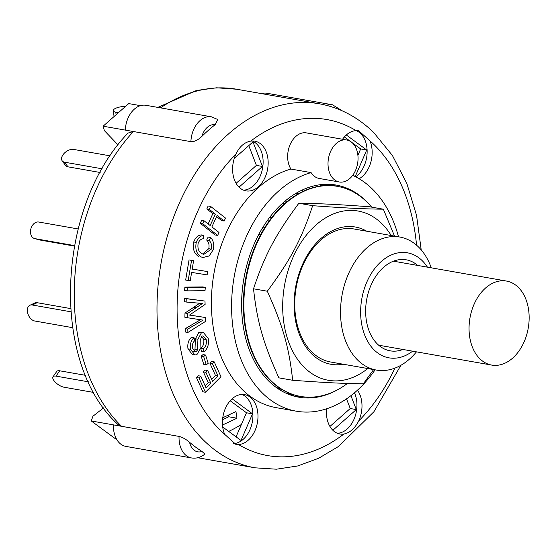 <?xml version="1.0" encoding="UTF-8"?>
<svg xmlns="http://www.w3.org/2000/svg" width="557" height="557" viewBox="0 0 557 557"><rect width="100%" height="100%" fill="white"/><g stroke="black" fill="none" stroke-linecap="round" stroke-linejoin="round"><path stroke-width="0.84" d="M526.254 336.198A42.652 29.577 -80 0 1 491.706 365.079A42.652 29.577 -80 0 1 469.969 317.95A42.652 29.577 -80 0 1 506.487 281.062A42.652 29.577 -80 0 1 526.254 336.198M265.007 227.145L262.18 228.412M275.701 387.066A103.79 71.971 100 0 0 282.476 389.837M295.997 193.3L298.455 193.732M260.62 234.706L258.81 234.386M287.14 201.523L286.075 202.003A15.638 10.2 65.8 0 1 286.465 202.08M286.075 202.003L284.328 201.697M371.651 207.134A106.631 73.942 100 0 0 337.465 186.372A106.631 73.942 100 0 0 255.461 246.723A106.631 73.942 100 0 0 261.212 368.776A106.631 73.942 100 0 0 300.522 396.417A106.631 73.942 100 0 0 347.45 383.446M337.215 186.323A106.631 73.942 100 0 0 336.964 186.282A106.631 73.942 100 0 0 254.953 246.633A106.631 73.942 100 0 0 260.711 368.692A106.631 73.942 100 0 0 300.014 396.326A106.631 73.942 100 0 0 300.272 396.368M366.722 231.218A69.716 48.341 100 0 0 294.173 300.529A69.716 48.341 100 0 0 343.321 364.243M431.257 267.833A67.536 46.83 100 0 0 399.808 237.038L354.015 228.983A67.536 46.83 100 0 0 294.813 300.223A67.536 46.83 100 0 0 330.621 362.008L376.414 370.064A67.536 46.83 100 0 0 416.476 351.85M391.188 235.52A85.924 59.578 100 0 0 321.786 220.384A85.924 59.578 100 0 0 287.217 337.786A85.924 59.578 100 0 0 367.787 368.546M373.601 369.57L363.352 383.787C342.395 383.515 325.768 382.687 292.662 380.278C289.041 347.296 283.081 326.346 267.318 291.227C290.726 259.583 301.393 239.461 312.658 205.686C345.758 208.095 362.391 208.917 383.348 209.195L394.523 236.105M383.348 209.195L369.542 206.765C336.442 204.356 319.815 203.528 298.858 203.256C275.443 234.894 264.777 255.022 253.519 288.798C257.132 321.779 263.099 342.729 278.862 377.848L292.662 380.278M267.318 291.227L253.519 288.798M312.658 205.686L298.858 203.256M100.156 172.489L67.933 166.822L64.598 162.198A8.529 5.097 144.2 0 1 62.161 160.799A8.529 5.097 144.2 0 1 64.403 153.119A8.529 5.097 144.2 0 1 73.566 149.415L110.209 155.863M62.161 160.799L65.503 165.422A8.529 5.097 -35.8 0 0 67.933 166.822M102.203 168.813L64.598 162.198M118.46 112.646L115.745 112.173A8.529 2.694 171.3 0 1 113.196 110.697A8.529 2.694 171.3 0 1 125.478 106.457M59.745 370.802A8.529 3.439 -145 0 0 56.758 371.449L53.026 376.776A8.529 3.439 35 0 1 56.006 376.128L59.745 370.802L85.569 375.341M93.813 392.462L64.013 387.219A8.529 3.439 35 0 1 55.728 382.61A8.529 3.439 35 0 1 53.026 376.776M88.417 381.824L56.006 376.128M74.359 246.076L39.7 239.976L34.945 238.64A8.529 6.134 105.7 0 1 34.513 238.542A8.529 6.134 105.7 0 1 30.844 228.962A8.529 6.134 105.7 0 1 38.705 222.02L78.126 228.955M34.513 238.542L39.269 239.879A8.529 6.134 -74.3 0 0 39.7 239.976M74.45 245.588L34.945 238.64M222.549 419.693L228.767 416.775L236.976 418.223L222.508 425.012M228.502 415.049L228.767 416.775M222.765 417.743L235.952 411.553L236.976 418.223M37.187 302.702A8.529 5.521 -115.1 0 0 34.785 302.98L29.883 305.278A8.529 5.521 64.9 0 1 32.278 304.999L37.187 302.702L70.565 308.571M72.591 327.662L34.729 320.999A8.529 5.521 64.9 0 1 27.85 313.661A8.529 5.521 64.9 0 1 29.883 305.278M70.795 311.774L32.278 304.999M198.953 377.973L200.757 376.17L206.041 387.832L210.776 383.112L205.888 372.327L207.691 370.53L212.579 381.315L217.989 375.926L212.447 363.686L214.25 361.883L220.983 376.748L205.422 392.253L198.953 377.973L196.433 377.528L198.236 375.731L200.757 376.17M205.115 385.792L208.248 382.673L210.776 383.112M208.248 382.673L203.368 371.888L205.888 372.327M203.368 371.888L205.171 370.092L207.691 370.53M211.653 379.282L215.468 375.481L217.989 375.926M215.468 375.481L209.926 363.241L212.447 363.686M209.926 363.241L211.73 361.444L214.25 361.883M196.433 377.528L202.901 391.808L205.422 392.253M204.141 220.837L210.17 225.557L215.357 214.111L209.335 209.39L210.664 206.445L225.515 218.079L224.179 221.025L217.077 215.462L211.89 226.908L218.992 232.471L217.662 235.416L202.811 223.782L204.141 220.837L201.62 220.391L200.29 223.336L202.811 223.782M208.158 223.984L212.837 213.665L215.357 214.111M212.837 213.665L206.807 208.945L209.335 209.39M206.807 208.945L208.144 205.999L210.664 206.445M216.569 216.589L221.658 220.586L224.179 221.025M200.29 223.336L215.134 234.977L217.662 235.416M190.215 280.819L188.182 280.491L191.566 260.377L193.599 260.704L192.186 269.115L207.677 271.593L207.12 274.886L191.629 272.408L190.215 280.819M191.566 260.377L189.046 259.931L185.662 280.046L188.182 280.491M189.046 259.931L193.599 260.704M192.193 269.073L207.677 271.593M203.653 356.522L205.582 355.046L208.214 363.324L206.285 364.8L203.653 356.522L201.133 356.076L203.061 354.6L205.582 355.046M201.133 356.076L203.765 364.355L206.285 364.8M187.396 287.551L205.303 287.363L205.018 290.677L187.117 290.865L187.396 287.551L184.875 287.113L202.776 286.925L205.303 287.363M184.875 287.113L184.597 290.42L187.117 290.865M213.275 249.689L209.154 255.962L202.978 257.487L201.369 257.014C196.677 254.201 194.971 249.341 196.252 242.42C197.909 238.048 200.423 235.688 203.799 235.346L203.354 238.737C200.945 238.939 199.204 240.492 198.125 243.395C197.366 248.652 198.758 252.133 202.302 253.832L203.89 254.319L211.277 249.16C212.036 245.526 211.333 242.629 209.174 240.471L210.664 237.533C213.491 240.603 214.361 244.655 213.275 249.689M202.978 257.487L201.369 257.014M198.842 256.568C194.156 253.762 192.45 248.895 193.732 241.975L196.252 242.42M193.732 241.975C195.389 237.602 197.902 235.249 201.279 234.901L203.799 235.346M202.623 253.964L208.75 248.714L211.277 249.16M208.75 248.714C209.516 245.08 208.812 242.184 206.654 240.032L209.174 240.471M206.654 240.032L208.144 237.087L210.664 237.533M206.257 339.77C204.816 337.354 203.416 336.066 202.066 335.892L200.262 339.84L200.019 349.239L196.913 354.663L194.971 355.011L190.501 349.281C189.846 344.156 191.03 340.299 194.059 337.723L194.678 340.78C192.778 342.437 192.054 344.853 192.499 348.034L195.194 351.864L196.134 351.697L197.498 349.97L197.937 339.227L201.349 332.891L203.423 332.536L208.248 338.517C209.098 344.386 207.657 348.835 203.932 351.878L203.319 348.814C205.791 346.684 206.772 343.669 206.257 339.77L203.737 339.324L201.516 336.407M194.971 355.011L192.45 354.565L187.981 348.835C187.326 343.711 188.51 339.861 191.538 337.277L194.059 337.723M194.198 351.356L196.134 351.697M193.613 351.251L194.978 349.524L197.498 349.97M194.978 349.524L195.416 338.781L197.937 339.227M195.416 338.781L198.828 332.445L201.349 332.891M198.828 332.445L200.903 332.097L203.423 332.536M203.319 348.814L200.792 348.376L201.411 351.432L203.932 351.878M200.792 348.376C203.27 346.238 204.252 343.223 203.737 339.324M187.786 329.09L203.103 320.15L187.396 317.727L187.521 313.473L202.532 303.474L186.867 302.117L186.748 298.754L204.99 301.072L205.108 304.442L189.498 315.074L205.554 317.539L205.679 321.312L187.904 332.452L187.786 329.09L185.265 328.651L200.576 319.704L203.103 320.15M187.521 313.473L184.994 313.027L184.875 317.281L187.396 317.727M184.994 313.027L193.843 307.22L196.363 307.659M193.843 307.22L200.005 303.029M186.748 298.754L184.228 298.308L184.339 301.671L186.867 302.117M184.228 298.308L204.99 301.072M189.575 315.032L205.554 317.539M185.265 328.651L185.377 332.014L187.904 332.452M191.497 457.945C196.28 458.703 200.75 457.415 204.892 454.087L201.996 451.455A16.348 11.335 -80 0 1 189.561 442.293C186.038 439.264 182.536 437.308 179.062 436.416A23.457 16.264 100 0 0 191.497 457.945L125.91 446.408A23.457 16.264 100 0 1 113.475 424.88L91.278 420.974L115.264 438.651L116.371 438.846M189.561 442.293A184.833 128.166 100 0 0 201.996 451.455M190.898 141.638C194.226 141.917 197.874 140.176 201.85 136.402A16.348 11.335 -80 0 1 215.12 124.691L217.787 119.518L211.465 116.824A23.457 16.264 100 0 0 190.898 141.638L133.388 131.522L128.006 133.081C56.619 206.932 49.956 362.572 117.847 424.399L121.544 426.3L113.475 424.88L179.062 436.416M215.12 124.691A184.833 128.166 100 0 0 201.85 136.402M91.278 420.974L92.908 416.26L103.602 407.849M118.056 144.938L104.382 130.63L103.115 126.202L128.716 103.588L140.399 105.649M121.544 426.3A184.833 128.166 -80 0 1 133.388 131.522L103.115 126.202M241.425 424.441A170.616 118.307 -80 0 1 228.69 431.403M342.332 110.885L332.48 104.786L266.9 93.249A23.457 16.264 100 0 0 261.435 93.597M133.388 131.522L125.311 130.101A23.457 16.264 100 0 1 145.885 105.294L211.465 116.824M230.18 400.762L246.473 412.772L236.064 436.834M346.517 398.868L350.242 408.518L329.925 426.46M248.784 145.635L256.408 165.394L236.091 183.337M351.996 142.557L360.671 148.942L357.9 155.34M344.372 136.938L350.506 141.45M232.13 398.805L252.53 413.837L246.473 412.772M350.931 395.679L356.299 409.583L350.242 408.518M356.299 409.583L332.863 430.276M234.246 158.466L252.989 141.917L262.465 166.459L256.408 165.394M346.322 134.975L366.722 150.007L360.671 148.942M302.66 189.819L302.904 191.42M269.644 220.287L267.743 219.952M270.145 216.729L271.203 218.191M322.74 185.766L320.79 185.425M324.271 184.346L328.393 185.502M293.65 394.781L293.553 395.212L285.456 392.936M252.53 413.837L241 440.469L222.703 426.989M262.465 166.459L239.03 187.152M366.722 150.007L355.213 176.597M354.955 176.472L352.95 174.989M337.368 433.283A25.239 17.497 100 0 0 353.639 420.103A25.239 17.497 100 0 0 354.454 392.831M357.455 390.192A25.239 17.497 -80 0 1 358.687 420.995C354.788 428.472 349.873 432.81 343.927 434.021A25.239 17.497 -80 0 1 339.847 433.994A25.239 17.497 -80 0 1 326.611 408.803M355.7 176.847A25.239 17.497 100 0 0 364.898 139.932A25.239 17.497 100 0 0 356.202 130.63M342.548 139.257A25.239 17.497 -80 0 1 356.111 130.637L358.715 130.798L369.939 140.824A25.239 17.497 -80 0 1 359.14 178.755M243.541 190.16A25.239 17.497 100 0 0 262.577 168.158A25.239 17.497 100 0 0 252.189 140.984M250.678 141.13A25.239 17.497 -80 0 1 254.758 141.158A25.239 17.497 -80 0 1 267.618 169.043A25.239 17.497 -80 0 1 246.013 190.87A25.239 17.497 -80 0 1 235.917 154.164C239.461 146.623 244.384 142.279 250.678 141.13A170.616 118.307 -80 0 1 356.111 130.637M233.299 443.637A25.239 17.497 100 0 0 233.446 443.63A25.239 17.497 100 0 0 252.405 421.572A25.239 17.497 100 0 0 242.01 394.46M238.493 444.514L235.806 444.34L224.666 434.328A25.239 17.497 -80 0 1 226.114 406.854A25.239 17.497 -80 0 1 244.579 394.635A25.239 17.497 -80 0 1 257.724 420.626A25.239 17.497 -80 0 1 238.493 444.514A170.616 118.307 -80 0 0 343.927 434.021M375.098 369.834A121.92 84.539 -80 0 1 296.359 411.198L276.181 407.654A121.92 84.539 -80 0 1 211.73 292.425A121.92 84.539 -80 0 1 290.914 169.056A21.326 14.788 -80 0 1 290.051 144.757A21.326 14.788 -80 0 1 306.364 132.893L346.726 139.995A21.326 14.788 -80 0 1 357.517 152.834A21.326 14.788 -80 0 1 353.66 173.93A21.326 14.788 -80 0 1 339.338 182A21.326 14.788 -80 0 1 328.031 162.491A21.326 14.788 -80 0 1 346.726 139.995M339.338 182L319.154 178.449A21.326 14.788 -80 0 1 311.091 172.607L290.914 169.056M352.665 175.385A121.92 84.539 -80 0 1 398.499 236.809M296.359 411.198A121.92 84.539 -80 0 1 231.907 295.976A121.92 84.539 -80 0 1 311.091 172.607M337.18 389.977A107.703 74.68 -80 0 1 298.824 397.197A107.703 74.68 -80 0 1 241.724 298.663A107.703 74.68 -80 0 1 336.143 185.056A107.703 74.68 -80 0 1 369.73 204.934M283.861 204.349L283.555 202.365M320.658 186.01L320.971 184.618M399.808 237.038A67.536 46.83 100 0 0 340.606 308.279A67.536 46.83 100 0 0 376.414 370.064M412.66 351.175A53.319 36.971 -80 0 1 360.692 309.058A53.319 36.971 -80 0 1 386.697 257.425A53.319 36.971 -80 0 1 427.435 267.158M402.948 349.469A46.21 32.041 -80 0 1 390.192 350.833A46.21 32.041 -80 0 1 365.698 308.557A46.21 32.041 -80 0 1 406.206 259.813A46.21 32.041 -80 0 1 417.729 265.452M331.053 184.416A107.703 74.68 -80 0 1 336.219 186.156M299.269 396.187A107.703 74.68 -80 0 1 293.824 396.062M116.135 114.707L115.745 112.173M187.981 348.835L190.501 349.281M196.948 321.821L199.469 322.259M189.568 315.032L191.824 315.429M332.48 104.786A23.457 16.264 100 0 0 326.444 105.315M160.513 107.863A184.833 128.166 -80 0 1 236.495 89.211L319.231 103.762A184.833 128.166 100 0 0 157.199 298.74A184.833 128.166 100 0 0 255.19 467.838L276.39 469.203L297.737 465.958L318.639 458.272L338.579 446.429L373.935 411.714L400.915 365.281M369.939 140.824A170.616 118.307 -80 0 1 373.851 144.451A170.616 118.307 -80 0 1 416.552 245.191M394.934 368.114A170.616 118.307 -80 0 1 358.687 420.995M224.666 434.328A170.616 118.307 -80 0 1 235.917 154.164M378.676 345.201L491.706 365.079M393.451 261.177L506.487 281.062M337.465 186.372L336.964 186.282M300.522 396.417L300.014 396.326M114.088 116.51L113.196 110.697M157.826 107.39L196.524 90.457L216.596 87.797L236.495 89.211M197.742 457.736L255.19 467.838M421.21 249.898L416.545 215.371L406.861 183.518L392.434 155.528L373.691 132.496C357.824 117.074 339.673 107.501 319.231 103.762"/></g></svg>
